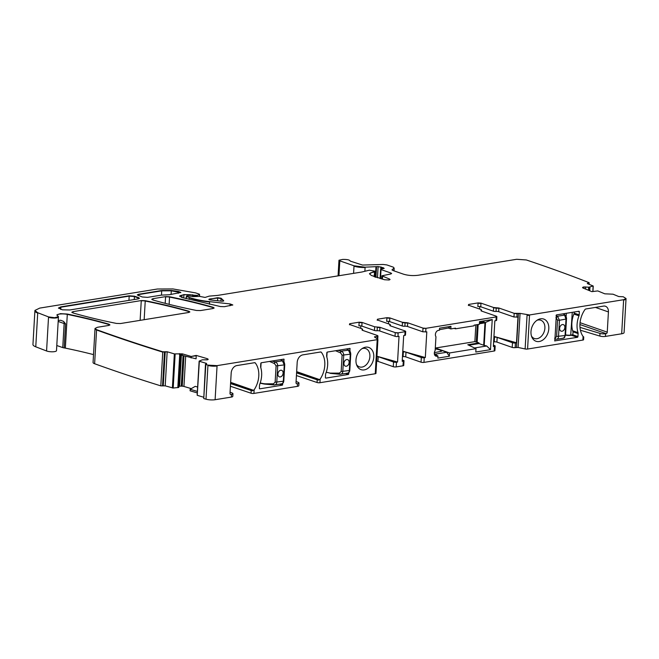 <?xml version="1.0" encoding="UTF-8"?>
<svg xmlns="http://www.w3.org/2000/svg" width="659" height="659" viewBox="0 0 659 659"><rect width="100%" height="100%" fill="white"/><g stroke="black" fill="none" stroke-linecap="round" stroke-linejoin="round"><path stroke-width="0.99" d="M186.275 298.667L186.546 295.982L187.321 295.858L193.935 296.616L199.586 296.385L205.089 297.423L209.216 296.122L217.717 295.397L361.89 272.01L369.295 270.206L374.74 271.129L369.477 273.765L371.33 275.446L384.461 279.737L389.016 279.993L389.518 279.045L381.841 275.808L390.663 273.996L391.627 273.526L390.96 273.032L390.911 273.946M380.498 278.625L381.026 269.572L390.96 273.032M364.88 271.178L365.111 267.175L378.118 266.565L383.431 267.785L383.39 268.575M381.157 268.979L381.026 269.572L381.157 268.979L383.785 268.51M390.087 279.507L389.518 279.045L389.469 279.902M374.74 271.129L374.106 276.648M209.447 304.252L209.595 301.649C201.497 300.726 194.71 299.326 189.232 297.448L186.398 296.459L186.546 295.982M209.595 301.649L230.115 303.931L232.792 304.944L224.439 306.682L220.46 306.559L181.966 297.497L179.627 296.048L183.91 294.573L197.189 295.38L199.562 294.639L199.471 294.211L199.463 296.344M46.575 350.983L48.519 317.234A5.536 1.392 -176.7 0 0 54.639 318.05A5.536 1.392 -176.7 0 0 58.437 316.954A5.536 1.392 -176.7 0 1 58.437 316.946L56.493 350.695A5.536 1.392 -176.7 0 1 52.695 351.791A5.536 1.392 -176.7 0 1 46.575 350.983L35.767 346.815L37.728 312.737L34.919 310.43L39.729 308.099L157.41 289.013L172.979 288.947L195.566 292.884L199.471 294.211M37.728 312.737L48.535 316.905L54.672 317.712L58.453 316.617L56.847 314.944L60.406 313.643L67.317 314.046C82.227 317.111 96.066 320.488 108.826 324.154L109.929 324.862L108.727 325.447L97.433 327.276L95.028 328.446L96.585 329.657C117.508 337.227 139.568 344.608 162.765 351.782L167.164 351.766L174.355 353.891L182.378 353.858L191.192 356.461L196.209 355.415L207.387 358.718L208.129 359.188L207.478 359.814L208.145 359.46M207.478 359.814L202.362 359.814L199.199 361.074M230.568 383.579L251.186 390.54A2.076 0.519 3.3 0 0 252.554 390.787L254.135 389.815A20.742 15.05 -70.8 0 0 255.33 362.994A1.384 1.005 -70.8 0 0 254.588 362.697L236.795 365.58A6.911 5.017 -70.8 0 0 231.177 373.118L230.007 393.324A1.384 1.005 -70.8 0 0 230.979 394.494L231.507 394.411L231.35 397.08L215.114 399.716L217.075 365.638L207.956 365.119L205.723 364.485L206.531 363.406L199.347 361.28L197.239 395.153M206.572 363.9L206.531 363.406L206.498 363.916M215.114 399.716A6.911 1.738 -176.7 0 1 205.995 399.197A1071.106 269.02 -176.7 0 1 203.763 398.563L205.855 364.048M217.075 365.638L377.212 339.665L377.764 339.097L377.187 340.003L375.243 373.744A2.076 0.519 -176.7 0 0 375.968 373.398L377.912 339.649A2.076 0.519 -176.7 0 1 377.187 340.003M377.764 339.097L374.469 336.996L374.831 336.617L374.469 336.996M374.51 337.021L377.203 336.23L377.426 335.505L377.063 338.652M362.088 329.179L362.145 330.192L377.426 335.505M362.12 329.516L362.145 330.192M362.104 328.841L349.476 324.45L349.698 323.726L349.476 324.45M362.03 322.745L359.114 322.531L358.916 325.875A2.076 0.519 -176.7 0 1 361.84 326.09L362.055 322.416L359.13 322.202L349.698 323.726L349.459 324.788M362.055 322.416L374.674 326.798L379.955 327.301L395.243 332.614L398.168 332.828L404.972 331.724L405.203 330.999L404.766 335.398L403.687 335.579L402.196 361.305L403.283 361.124L403.011 365.803A2.076 0.519 -176.7 0 0 403.736 365.457L404 360.778A2.076 0.519 -176.7 0 1 403.283 361.124M407.707 323.132L402.427 322.63L402.237 325.974A2.076 0.519 -176.7 0 0 404.873 326.221A2.076 0.519 -176.7 0 1 407.517 326.477L407.732 322.795L402.451 322.3L389.823 317.91L386.899 317.696L377.467 319.228L377.245 319.944L389.873 324.335L389.914 325.686L405.203 330.999M389.873 324.335L389.914 325.686M377.426 320.01L377.467 319.228L377.245 319.944M407.732 322.795L423.012 328.108L425.936 328.322L496.145 316.938L496.367 316.213L495.93 320.612A2.076 0.519 -176.7 0 0 496.655 320.266L496.87 316.592M498.879 308.346L493.599 307.844L493.402 311.188A2.076 0.519 -176.7 0 0 496.046 311.435A2.076 0.519 -176.7 0 1 498.682 311.691L498.896 308.008L493.616 307.514L480.988 303.124L478.072 302.909L468.64 304.442L468.417 305.166L481.037 309.549L481.078 310.9L496.367 316.213M481.037 309.549L481.078 310.9M468.59 305.224L468.64 304.442L468.417 305.166M498.896 308.008L514.185 313.33L520.058 313.379L529.539 314.961L623.645 299.697L626.05 298.535L623.225 296.756L618.743 296.558L613.027 294.194L604.789 293.815L597.771 290.924L591.84 291.649L582.943 287.975M583.619 288.255L583.693 286.937L582.531 287.686M583.693 286.937L588.915 287.2L593.133 285.981L592.812 291.533M392.113 270.083L392.138 269.638L392.846 270.478L403.547 274.193C408.11 275.544 412.979 275.899 418.144 275.264L516.689 259.284L526.319 259.959C548.428 267.348 569.351 274.918 589.088 282.662L587.408 283.617L593.133 285.981M587.317 283.576L587.746 283.148L587.408 283.617M589.088 282.662L588.536 284.078M365.111 267.175L354.023 265.799L339.813 260.857L338.981 260.231L342.647 259.424C347.219 259.333 349.764 259.901 350.275 261.121L362.532 265.058L383.167 264.465L386.866 264.926L393.357 267.183L394.066 268.024L392.014 269.852M394.041 268.361L393.901 270.849M138.11 298.898L139.42 298.263L138.514 297.58L134.469 296.179L129.172 295.792L60.85 306.872L58.462 308.025L62.407 309.829L69.78 309.977L138.11 298.898M223.673 300.957L221.07 298.56L217.668 298.033L209.587 299.005C208.442 299.334 208.73 299.656 210.476 299.96L221.267 301.163C223.261 301.262 224.035 301.056 223.574 300.545L221.086 298.222L217.684 297.695L208.87 299.359M152.979 298.675L151.776 299.26L152.872 299.969C166.175 303.807 180.681 307.308 196.407 310.463L200.394 310.578L212.931 308.552L214.134 307.967L213.038 307.259C199.759 303.412 185.27 299.911 169.569 296.756L165.582 296.632L152.979 298.675L152.904 299.977M138.604 294.26L137.294 294.894L142.245 296.978L147.542 297.366L161.282 295.133L169.371 294.738L180.813 292.464L178.457 291.443L171.324 290.471L161.71 290.512L138.604 294.26L137.344 295.059M145.252 300.693L141.265 300.57L73.042 311.641L71.839 312.218L72.935 312.926C86.23 316.773 100.745 320.274 116.462 323.421L120.449 323.544L188.639 312.49L189.841 311.905L188.746 311.196C175.459 307.358 160.961 303.857 145.252 300.693L144.156 319.706M621.676 333.775L623.62 300.034A6.911 1.738 -176.7 0 0 626.034 298.873A6.911 1.738 -176.7 0 1 626.034 298.873L624.081 332.614A6.911 1.738 -176.7 0 1 621.676 333.775L605.448 336.411A4.152 1.046 -176.7 0 1 599.855 336.065L580.422 330.225M583.215 336.667L583.273 336.683A2.076 0.519 -176.7 0 1 583.742 337.054A2.076 0.519 -176.7 0 1 583.742 337.078L583.075 336.469A20.742 15.05 -70.8 0 1 584.986 309.532A1.384 1.005 -70.8 0 1 585.777 308.989L603.57 306.097A6.911 5.017 -70.8 0 1 605.448 306.254A6.911 5.017 -70.8 0 1 608.422 311.929L595.439 307.415M580.06 322.688L607.252 332.144L608.422 311.929M607.252 332.144A1.384 1.005 -70.8 0 1 606.132 333.652L605.605 333.734A4.152 1.046 -176.7 0 1 600.011 333.388L580.002 327.375M529.539 314.961L527.579 349.039L582.869 340.069A2.076 0.519 -176.7 0 0 583.594 339.723L583.742 337.054M572.926 334.83L577.935 336.568L578.108 333.561A2.422 1.755 -70.8 0 0 578.001 332.638A21.434 15.552 -70.8 0 1 578.973 315.826A2.422 1.755 -70.8 0 0 579.187 314.854L579.36 311.847L578.058 311.394M577.935 336.568A0.692 0.502 -70.8 0 1 577.366 337.326L571.386 335.242M554.664 340.917L577.366 337.326M554.837 340.975L556.344 314.92L578.874 311.262A0.692 0.502 -70.8 0 1 579.36 311.847M547.398 334.344A11.755 8.526 -70.8 0 1 539.433 341.486A11.755 8.526 -70.8 0 1 531.928 337.268A11.755 8.526 -70.8 0 1 532.39 325.983A11.755 8.526 -70.8 0 1 538.057 319.648A11.755 8.526 -70.8 0 1 547.25 321.93A11.755 8.526 -70.8 0 1 547.398 334.344M527.579 349.039A2.076 0.519 -176.7 0 1 525.124 348.957L518.098 347.458L515.14 347.623A2.076 0.519 -176.7 0 1 512.216 347.408L496.894 342.079A2.076 0.519 -176.7 0 0 494.25 341.832A2.076 0.519 3.3 0 1 493.64 341.856M498.682 311.691L513.971 317.004L517.974 317.037L516.491 342.762L515.404 342.944A2.076 0.519 -176.7 0 1 512.488 342.729L512.216 347.408M493.904 337.177A2.076 0.519 3.3 0 0 494.522 337.153A2.076 0.519 -176.7 0 1 497.166 337.4L512.488 342.729M479.637 309.063L479.777 306.583M493.443 345.192L494.67 345.613A2.076 0.519 -176.7 0 1 495.173 345.991A2.076 0.519 -176.7 0 1 494.448 346.337L494.176 351.016A2.076 0.519 -176.7 0 0 494.901 350.67L495.173 345.991M388.464 323.849L388.604 321.37M402.74 351.964A2.076 0.519 3.3 0 0 403.357 351.939A2.076 0.519 -176.7 0 1 405.993 352.186L421.315 357.516L421.052 362.186L405.722 356.865A2.076 0.519 -176.7 0 0 403.086 356.61A2.076 0.519 3.3 0 1 402.468 356.643M421.315 357.516A2.076 0.519 -176.7 0 0 424.239 357.73L423.968 362.401A2.076 0.519 -176.7 0 1 421.052 362.186M402.278 359.979L403.506 360.399A2.076 0.519 -176.7 0 1 404 360.778M379.749 330.975L379.938 327.638L377.302 327.383L377.105 330.727A2.076 0.519 -176.7 0 1 379.749 330.975L395.029 336.288A2.076 0.519 -176.7 0 0 397.954 336.502L399.033 336.329L397.55 362.055L396.471 362.228A2.076 0.519 3.3 0 1 393.547 362.013L378.225 356.692A2.076 0.519 3.3 0 0 376.94 356.445M378.225 356.692L377.953 361.371L393.283 366.692A2.076 0.519 3.3 0 0 396.199 366.906L403.011 365.803M377.953 361.371A2.076 0.519 3.3 0 0 376.676 361.124M360.835 325.875L360.695 328.355M230.419 386.256L251.038 393.217A2.076 0.519 3.3 0 0 253.929 393.423L297.366 386.372A4.152 1.046 3.3 0 0 298.815 385.68L298.964 383.003A4.152 1.046 3.3 0 0 298.189 382.335L296.089 381.487M296.591 372.879L317.21 379.831A2.076 0.519 3.3 0 0 318.569 380.078L320.159 379.106A20.742 15.05 -70.8 0 0 321.345 352.293A1.384 1.005 -70.8 0 0 320.603 351.988L302.819 354.872A6.911 5.017 -70.8 0 0 297.193 362.409L296.023 382.624A1.384 1.005 -70.8 0 0 296.995 383.785L297.522 383.703A4.152 1.046 3.3 0 0 298.964 383.003M296.435 375.548L317.053 382.508A2.076 0.519 3.3 0 0 319.953 382.714L375.243 373.744M346.519 373.323L348.685 374.081L348.405 374.46L325.875 378.109A0.692 0.502 -70.8 0 1 325.389 377.525L325.562 374.518A2.422 1.755 -70.8 0 1 325.777 373.546A21.434 15.552 -70.8 0 0 326.74 356.733A2.422 1.755 -70.8 0 1 326.642 355.811L326.815 352.804A0.692 0.502 -70.8 0 1 327.375 352.054L349.904 348.397L350.003 351.165M348.685 374.081L348.768 372.632M282.752 383.34L282.382 385.161L259.852 388.818A0.692 0.502 -70.8 0 1 259.366 388.233L259.539 385.227A2.422 1.755 -70.8 0 1 259.753 384.255A21.434 15.552 -70.8 0 0 260.725 367.442A2.422 1.755 -70.8 0 1 260.618 366.519L260.791 363.513A0.692 0.502 -70.8 0 1 261.359 362.755L283.889 359.106L283.988 361.873M356.758 365.259A11.755 8.526 -70.8 0 1 363.051 348.026A11.755 8.526 -70.8 0 1 373.019 351.832A11.755 8.526 -70.8 0 1 368.76 367.673A11.755 8.526 -70.8 0 1 356.931 365.654A11.755 8.526 -70.8 0 1 356.758 365.259M231.507 394.411A4.152 1.046 3.3 0 0 232.948 393.711A4.152 1.046 3.3 0 0 232.174 393.044L230.073 392.196M231.35 397.08A4.152 1.046 3.3 0 0 232.792 396.38L232.948 393.711M203.763 398.563L205.468 364.262M203.573 397.196L197.379 395.359M197.296 392.929L190.105 390.803L190.154 389.288L197.387 391.421M197.634 387.055L195.229 386.347L190.154 389.288M182.378 353.858L182.296 355.358L196.094 358.826L196.209 355.415M181.39 355.11L179.602 386.24A2.422 0.61 -176.7 0 1 181.291 386.141L182.222 386.182A2.422 0.61 -176.7 0 1 183.943 386.446L191.299 388.621M179.602 386.24L179.429 386.273A2.422 0.61 -176.7 0 0 178.877 386.471M178.82 387.434L180.698 354.946L178.82 387.434L173.193 388.044L165.203 385.844L160.804 385.861A1071.106 269.02 -176.7 0 1 94.624 363.735A6.911 1.738 -176.7 0 1 93.059 362.524L95.028 328.446M164.495 351.824L162.748 352.12L160.804 385.861M58.223 320.587A6.911 1.738 -176.7 0 1 60.719 320.274L63.602 321.419L65.562 323.866L64.178 347.919A6.911 1.738 -176.7 0 1 65.348 348.125A251.697 63.215 -176.7 0 1 93.52 354.608M64.178 347.919A3.46 0.865 -176.7 0 1 62.753 347.59L56.789 345.522M35.767 346.815A13.831 3.476 -176.7 0 1 32.95 344.509L34.919 310.43M493.402 311.188L480.782 306.797L480.988 303.124M407.517 326.477L422.798 331.79L426.801 331.823L425.319 357.549L402.781 351.198M402.237 325.974L389.609 321.584L389.823 317.91M361.84 326.09L374.469 330.48A2.076 0.519 -176.7 0 0 377.105 330.727M196.193 355.753L191.192 356.461M191.135 357.977L191.176 356.799M94.624 363.735L96.568 329.986A1071.106 269.02 -176.7 0 0 162.748 352.12L162.765 351.782M139.346 298.428L134.444 296.509L129.156 296.122L60.826 307.201L58.478 308.198M209.546 299.787L209.57 299.343L208.969 299.532M180.747 292.629L171.299 290.8L161.694 290.85L138.588 294.589L138.538 295.685M531.5 336.131A9.679 7.018 109.2 0 0 534.375 338.495A9.679 7.018 109.2 0 0 542.126 335.431A9.679 7.018 109.2 0 0 543.733 332.795A9.679 7.018 109.2 0 0 542.917 321.658A9.679 7.018 109.2 0 0 540.734 320.208A9.679 7.018 109.2 0 0 537.011 320.274M493.953 336.411L516.491 342.762M480.971 303.461L478.047 303.247L477.857 306.583A2.076 0.519 -176.7 0 1 480.782 306.797M494.448 346.337L493.369 346.519L494.851 320.793L495.93 320.612M424.239 357.73L425.319 357.549M389.798 318.239L386.882 318.025L386.693 321.37A2.076 0.519 -176.7 0 1 389.609 321.584M405.697 331.378L405.483 335.052A2.076 0.519 -176.7 0 1 404.766 335.398M376.956 356.247L397.55 362.055M362.013 348.652A9.679 7.018 -70.8 0 1 365.737 348.586A9.679 7.018 -70.8 0 1 369.254 352.203A9.679 7.018 -70.8 0 1 367.706 363.018A9.679 7.018 -70.8 0 1 359.377 366.874A9.679 7.018 -70.8 0 1 357.186 365.424A9.679 7.018 -70.8 0 1 356.494 364.518M182.296 355.358L179.503 354.682L179.569 353.611M423.968 362.401L494.176 351.016M435.517 348.932L439.85 349.863L441.588 351.247L434.355 352.672M434.314 353.545A1.384 0.89 80.8 0 1 434.405 353.595A247.24 158.457 80.8 0 1 437.963 356.066L437.84 358.101L449.372 356.231L446.695 352.277L435.204 354.138M446.695 352.277L435.393 348.051M450.962 326.32L448.309 328.05L450.814 328.923L450.962 326.32L439.569 328.166L439.454 330.208L438.449 330.365A3.756 2.727 109.2 0 0 435.731 332.919A3.756 2.727 109.2 0 0 435.953 336.733L435.154 350.563A3.756 2.727 109.2 0 0 435.327 355.811A3.756 2.727 109.2 0 0 436.958 356.231L437.963 356.066M448.309 328.05L439.479 329.689M449.372 356.231L449.562 352.96L475.987 348.669L475.798 352.038L490.494 349.657L492.232 319.533L479.53 321.592L479.373 324.294L474.134 325.142L474.093 325.81L455.493 328.825L455.534 328.157L450.814 328.923M455.493 328.825L454.191 328.38M479.464 322.671L484.25 321.897L480.345 323.594L479.423 323.355M492.232 319.533L484.324 322.943L480.345 323.594M468.804 345.225L478.969 343.578L483.681 345.217A3.46 0.865 -176.7 0 0 484.208 345.365L486.721 345.991L474.521 347.968M490.494 349.657L486.721 345.991M449.562 352.96L435.566 348.092M435.566 348.01L474.867 341.634L476.284 342.005A6.911 1.738 -176.7 0 1 477.149 342.26L479.011 342.911L478.969 343.578M475.987 348.669L467.775 344.731L479.011 342.911M474.867 341.634L475.839 324.871M563.256 338.067C564.252 338.24 564.854 337.392 565.051 335.53L565.999 319.203L564.582 315.093L557.547 316.238A1.384 0.939 114.5 0 0 556.369 317.72L557.547 316.238L559.458 320.266L566.476 318.972C566.715 318.239 566.328 317.028 565.323 315.34L564.417 314.953A1.384 1.186 130.4 0 1 565.158 315.208L565.348 315.364M563.363 313.775L564.417 314.953M570.851 335.316L572.762 335.019L573.083 332.087A21.434 15.552 109.2 0 1 574.162 313.379L574.244 312.012M554.697 338.965L555.702 339.13M556.039 315.645L557.514 316.221M556.221 339.212L555.949 339.212A1.384 0.997 101.4 0 0 556.221 339.212C557.53 339.319 558.297 338.446 558.511 336.592L559.458 320.266L557.539 320.134L555.941 317.457M559.631 328.322A3.46 2.504 109.2 0 0 561.122 331.164A3.46 2.504 109.2 0 0 564.878 327.474A3.46 2.504 109.2 0 0 563.387 324.632A3.46 2.504 109.2 0 0 559.631 328.322M554.754 338.009L555.199 338.034A1.384 0.997 101.4 0 0 555.941 339.212L555.916 339.204A1.384 0.997 101.4 0 0 555.924 339.204L554.697 338.998M555.166 338.026A1.384 0.997 101.4 0 0 555.916 339.204M561.106 331.156A3.46 2.504 109.2 0 0 564.854 327.465A3.46 2.504 109.2 0 0 563.379 324.632M330.423 373.109L339.014 373.118A1.384 0.725 96.6 0 0 339.591 374.238A1.384 0.725 96.6 0 0 339.599 374.238A1.384 0.725 96.6 0 0 339.756 374.221L330.53 373.373M335.513 350.728L340.192 352.738L341.082 351.173L337.943 350.333M329.937 373.052L326.23 372.261M346.692 348.916L348.924 350.209A1.384 0.997 117 0 0 348.908 350.201L348.94 350.217A1.384 0.997 117 0 0 348.471 350.143L350.275 354.196L349.336 370.515L341.164 371.519L342.103 355.193L340.538 352.845A1.384 0.667 -72.8 0 1 341.428 351.28C342.935 351.98 343.701 353.306 343.734 355.25L342.795 371.577C342.54 373.447 341.642 374.345 340.11 374.263L339.014 373.118M330.571 373.381L339.945 374.279L347.688 373.134M346.494 348.949L348.471 350.143L341.082 351.173M345.39 366.149A3.46 2.504 109.2 0 0 349.138 362.45A3.46 2.504 109.2 0 0 347.672 359.616A3.46 2.504 109.2 0 0 343.916 363.307A3.46 2.504 109.2 0 0 345.398 366.149A3.46 2.504 109.2 0 0 349.155 362.458A3.46 2.504 109.2 0 0 347.664 359.616M348.94 350.217C349.88 350.522 350.481 351.766 350.761 353.957L349.822 370.276L349.336 370.515C349.122 372.368 348.389 373.241 347.145 373.118M348.908 350.201A1.384 0.997 117 0 0 348.438 350.127M264.407 383.81L272.999 383.826A1.384 0.725 96.6 0 0 273.576 384.938A1.384 0.725 96.6 0 0 273.584 384.947A1.384 0.725 96.6 0 0 273.732 384.93L264.506 384.082M269.498 361.437L274.177 363.438L275.067 361.882L271.928 361.041M263.921 383.752L260.214 382.97M282.942 360.934A1.384 0.997 117 0 0 282.447 360.852L284.26 364.897L283.321 381.223L275.141 382.22L276.088 365.902L274.523 363.546A1.384 0.667 -72.8 0 1 275.413 361.989C276.92 362.689 277.686 364.007 277.719 365.959L276.78 382.278C276.525 384.156 275.627 385.054 274.086 384.971L272.999 383.826M264.004 384.008L260.14 383.192L273.93 384.98L281.665 383.843C282.843 383.662 283.559 382.706 283.798 380.984L283.321 381.223C283.106 383.077 282.373 383.942 281.129 383.826M280.479 359.657L282.447 360.852L275.067 361.882M279.375 376.849A3.46 2.504 109.2 0 0 283.115 373.159A3.46 2.504 109.2 0 0 281.657 370.325A3.46 2.504 109.2 0 0 277.9 374.015A3.46 2.504 109.2 0 0 279.383 376.857A3.46 2.504 109.2 0 0 283.139 373.167A3.46 2.504 109.2 0 0 281.64 370.317M282.892 360.901L282.925 360.918A1.384 0.997 117 0 0 282.423 360.835M382.566 276.393L382.401 279.161M589.072 282.999L588.578 283.378M589.747 290.784L589.962 287.069M605.605 333.734L605.448 336.411M583.075 336.469L582.869 340.069M600.011 333.388L599.855 336.065M529.523 315.299A2.076 0.519 -176.7 0 1 527.068 315.208L525.124 348.957M516.458 347.4L518.411 313.659L520.058 313.379M520.042 313.717L518.098 347.458M516.887 317.218L517.101 313.544M515.14 347.623L515.404 342.944M497.166 337.4L496.894 342.079M494.522 337.153L494.25 341.832M403.357 351.939L403.086 356.61M405.993 352.186L405.722 356.865M397.954 336.502L398.168 332.828M396.199 366.906L396.471 362.228M393.283 366.692L393.547 362.013M349.657 324.516L349.682 324.063M254.135 389.815L253.929 393.423M297.522 383.703L297.366 386.372M320.159 379.106L319.953 382.714M317.053 382.508L317.21 379.831M251.038 393.217L251.186 390.54M217.058 365.967A6.911 1.738 -176.7 0 1 207.939 365.448L205.995 399.197M208.129 359.188L207.387 358.718M185.673 356.362L183.943 386.446M207.363 359.056L207.321 359.847M183.968 355.852L182.222 386.182M183.054 355.588L181.291 386.141M181.233 355.069L179.429 386.273M180.607 354.921L178.729 387.484M179.808 354.74L177.905 387.657M179.718 354.723L177.823 387.665M173.193 388.044L175.154 353.965M175.137 354.303L174.33 354.229L172.386 387.97M163.251 385.754L165.195 352.005L167.164 351.766M167.147 352.104L165.203 385.844M164.478 352.161L162.534 385.902M96.585 329.657L96.568 329.986A6.911 1.738 -176.7 0 1 95.003 328.775M56.872 315.117A6.911 1.738 -176.7 0 1 67.3 314.384A251.697 63.215 -176.7 0 1 108.809 324.492L108.751 325.447M108.826 324.154L108.809 324.492A3.46 0.865 -176.7 0 1 109.855 325.027M67.317 314.046L65.348 348.125M65.562 323.866A3.46 0.865 -176.7 0 1 64.137 323.536L62.753 347.59M58.173 321.468L64.137 323.536A3.46 2.504 109.2 0 0 63.602 321.419M37.711 313.074A13.831 3.476 -176.7 0 1 34.894 310.768M199.685 296.418L199.545 294.968M197.189 295.38L197.148 296.204M197.173 295.718A1.73 0.437 -176.7 0 1 194.438 295.603L194.38 296.558M183.713 297.983L183.894 294.911A8.295 2.084 -176.7 0 1 192.716 295.067A1.73 0.437 -176.7 0 1 193.318 295.216L193.235 296.649M192.741 294.738L192.634 296.616M179.652 296.212A6.911 1.738 -176.7 0 1 182.016 295.216L181.884 297.481M232.718 305.101A3.46 0.865 -176.7 0 0 230.09 304.269L230.007 305.776M209.578 301.979A38.033 9.556 -176.7 0 1 189.215 297.786L189.125 299.417M186.382 296.797L185.929 298.576M374.839 276.961L375.136 271.772A1.73 0.437 -176.7 0 1 374.37 272.093A11.063 2.776 -176.7 0 0 369.485 273.93M381.001 269.91A1.73 0.437 -176.7 0 1 380.589 269.597L380.078 278.51M382.377 268.757L382.434 267.867A3.46 0.865 -176.7 0 0 383.414 268.122A1.73 0.437 -176.7 0 1 384.197 268.386M381.503 267.2L381.404 268.938M381.487 267.538A3.46 0.865 -176.7 0 1 380.853 267.233L380.745 269.111M380.869 266.895L380.853 267.233A1.73 0.437 -176.7 0 0 378.101 266.895L377.475 277.777M376.553 266.821L375.943 277.348M376.528 267.15A1.73 0.437 -176.7 0 1 375.943 267.2L375.366 277.159M365.086 267.513A10.371 2.603 -176.7 0 1 354.007 266.129L353.586 273.361M339.813 260.857L338.948 275.734M339.789 261.195A3.46 0.865 -176.7 0 1 338.957 260.569A3.46 0.865 -176.7 0 1 338.957 260.552L338.075 275.874M71.897 312.391A3.46 0.865 -176.7 0 1 73.025 311.971L72.968 312.934M141.265 300.57L140.128 320.356M141.248 300.908A3.46 0.865 -176.7 0 1 145.235 301.031A242.018 60.785 -176.7 0 1 188.729 311.534L188.672 312.481M188.746 311.196L188.729 311.534A3.46 0.865 -176.7 0 1 189.767 312.069M165.582 296.632L165.195 303.338M165.566 296.962A3.46 0.865 -176.7 0 1 169.552 297.085L169.132 304.343M151.825 299.425A3.46 0.865 -176.7 0 1 152.954 299.005M169.569 296.756L169.552 297.085A242.018 60.785 -176.7 0 1 213.022 307.596L212.964 308.544M213.038 307.259L213.022 307.596A3.46 0.865 -176.7 0 1 214.06 308.132M588.734 290.372L588.915 287.2M589.863 287.415L589.673 290.759M585.571 289.062L585.694 286.912M588.644 287.538L588.479 290.265M585.678 287.25L583.89 286.912M583.874 287.25L583.808 288.337M583.676 287.275L582.704 287.283M517.084 313.873L514.185 313.33M513.971 317.004L514.16 313.659M496.046 311.435L496.252 307.761M468.615 304.771L468.392 305.496M496.351 316.551L496.128 317.276M422.798 331.79L422.996 328.446L425.936 328.322M404.873 326.221L405.087 322.548M377.45 319.557L377.228 320.282M405.178 331.337L404.956 332.062M398.143 333.166L395.243 332.614M395.029 336.288L395.227 332.952M374.674 326.798L377.319 327.053M374.658 327.136L374.469 330.48M377.409 335.843L377.187 336.56M182.362 354.188L179.545 353.941M134.23 299.524L134.469 296.179M138.423 298.832L138.514 297.58M128.958 300.38L129.172 295.792M60.727 309.458L60.85 306.872M220.872 301.122L221.086 298.222M217.544 300.743L217.684 297.695M178.342 293.288L178.457 291.443M171.076 294.466L171.324 290.471M161.496 295.1L161.71 290.512M606.132 333.652L579.928 324.541M572.663 330.785L578.001 332.638M572.976 331.782L578.108 333.561M573.882 314.063L578.973 315.826M574.178 313.116L579.187 314.854M425.912 328.66L425.722 332.004M255.33 362.994L254.506 362.714M230.979 394.494L230.288 394.255M321.345 352.293L320.521 352.005M319.73 379.658L296.657 371.643M296.995 383.785L296.303 383.546M253.715 390.367L230.642 382.352M349.501 348.463L350.151 348.685M345.588 373.48L348.405 374.46M279.564 384.181L282.382 385.161M282.662 384.79L280.495 384.032M283.477 359.171L284.128 359.394M318.569 380.078L296.616 372.45M252.554 390.787L230.592 383.151M436.958 356.231A247.24 158.457 -99.2 0 0 434.479 354.493M484.208 345.365L485.535 322.375M484.983 322.622L483.681 345.217M478.17 324.492L477.149 342.26M477.289 324.632L476.284 342.005M572.267 312.333L570.71 335.332A4.152 1.046 -176.7 0 1 565.546 335.101M565.051 335.53L556.6 336.461L557.539 320.134M566.139 316.584L566.328 313.297M565.562 334.871A4.498 1.129 -176.7 0 0 570.949 335.077L572.935 334.756M555.199 338.034L556.6 336.461M326.823 357.013L327.103 352.186M341.164 371.519L339.369 373.159M330.563 373.389L330.019 373.299M342.103 355.193L350.275 354.196L350.456 353.718M260.807 367.714L261.088 362.895M275.141 382.22L273.353 383.868M276.088 365.902L284.26 364.897L284.441 364.427M381.841 275.808L381.66 278.955M589.179 282.793L589.097 284.309M593.248 286.088L592.943 291.517M199.133 361.14L197.165 395.219M481.474 311.04L481.54 309.928M390.309 325.826L390.375 324.714M362.541 330.332L362.607 329.212M377.747 339.08L377.928 335.876M394.173 268.139L394.016 270.882M566.476 318.972L565.537 335.291L563.684 338.108L556.781 339.228M565.191 315.233L563.676 313.725M565.224 335.036L567.943 335.447L572.762 335.019M339.945 374.279L340.769 374.254M347.68 373.134C348.858 372.953 349.575 371.997 349.822 370.276M273.93 384.98L274.754 384.963M283.798 380.984L284.746 364.666C284.466 362.475 283.856 361.231 282.925 360.918L280.676 359.625"/></g></svg>
